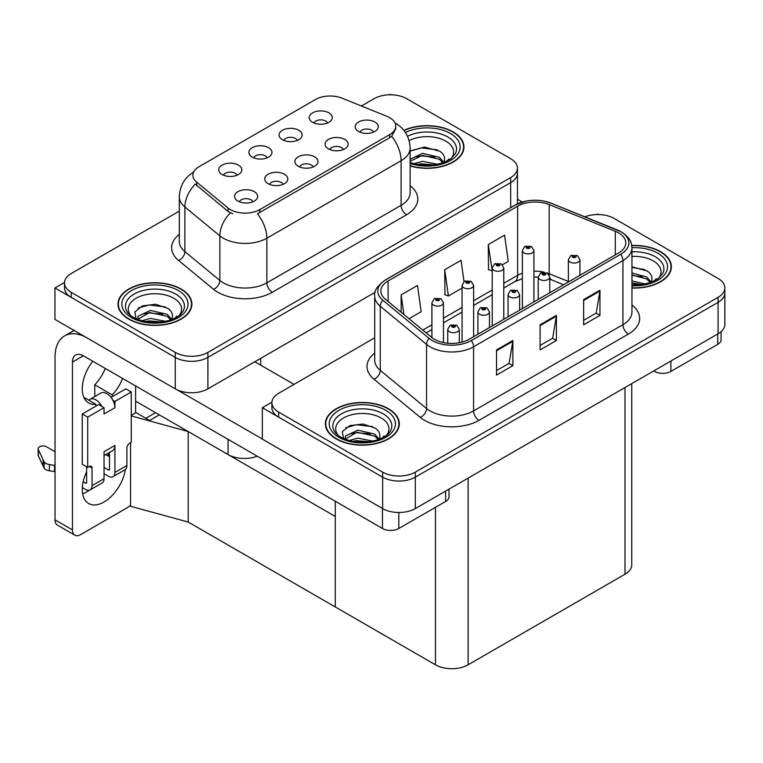 <?xml version="1.0" encoding="UTF-8"?>
<svg xmlns="http://www.w3.org/2000/svg" width="763" height="763" viewBox="0 0 763 763"><rect width="100%" height="100%" fill="white"/><g stroke="black" fill="none" stroke-linecap="round" stroke-linejoin="round"><path stroke-width="1.14" d="M313.192 166.963A6.924 3.996 0 0 0 311.333 165.008A6.924 3.996 0 0 0 304.504 163.997A6.924 3.996 0 0 0 299.678 166.963M314.594 156.835A11.55 6.667 0 0 0 299.802 156.091A11.55 6.667 0 0 0 295.977 164.379A11.55 6.667 0 0 0 298.266 166.267A11.55 6.667 0 0 0 316.893 164.379A11.55 6.667 0 0 0 314.594 156.835M267.193 157.817A6.924 3.996 0 0 0 265.333 155.862A6.924 3.996 0 0 0 258.504 154.851A6.924 3.996 0 0 0 253.678 157.817M268.595 147.698A11.55 6.667 0 0 0 253.802 146.954A11.55 6.667 0 0 0 249.978 155.232A11.55 6.667 0 0 0 252.267 157.121A11.55 6.667 0 0 0 270.894 155.232A11.55 6.667 0 0 0 268.595 147.698M283.035 184.369A6.924 3.996 0 0 0 281.175 182.424A6.924 3.996 0 0 0 274.346 181.413A6.924 3.996 0 0 0 269.511 184.369M284.437 174.25A11.55 6.667 0 0 0 269.644 173.506A11.55 6.667 0 0 0 265.82 181.794A11.55 6.667 0 0 0 268.109 183.683A11.55 6.667 0 0 0 286.735 181.794A11.55 6.667 0 0 0 284.437 174.25M252.877 201.785A6.924 3.996 0 0 0 251.017 199.83A6.924 3.996 0 0 0 244.189 198.819A6.924 3.996 0 0 0 239.353 201.785M254.279 191.666A11.55 6.667 0 0 0 239.487 190.922A11.55 6.667 0 0 0 235.662 199.21A11.55 6.667 0 0 0 237.951 201.089A11.55 6.667 0 0 0 256.578 199.21A11.55 6.667 0 0 0 254.279 191.666M343.35 149.548A6.924 3.996 0 0 0 341.49 147.602A6.924 3.996 0 0 0 334.661 146.582A6.924 3.996 0 0 0 329.835 149.548M344.752 139.429A11.55 6.667 0 0 0 329.959 138.685A11.55 6.667 0 0 0 326.135 146.973A11.55 6.667 0 0 0 328.424 148.852A11.55 6.667 0 0 0 347.051 146.973A11.55 6.667 0 0 0 344.752 139.429M373.508 132.133A6.924 3.996 0 0 0 371.648 130.187A6.924 3.996 0 0 0 364.819 129.176A6.924 3.996 0 0 0 359.993 132.133M374.91 122.013A11.55 6.667 0 0 0 360.117 121.269A11.55 6.667 0 0 0 356.292 129.557A11.55 6.667 0 0 0 358.581 131.446A11.55 6.667 0 0 0 377.208 129.557A11.55 6.667 0 0 0 374.91 122.013M327.508 122.986A6.924 3.996 0 0 0 325.648 121.04A6.924 3.996 0 0 0 318.82 120.029A6.924 3.996 0 0 0 313.994 122.986M328.91 112.867A11.55 6.667 0 0 0 314.118 112.123A11.55 6.667 0 0 0 310.293 120.411A11.55 6.667 0 0 0 312.582 122.299A11.55 6.667 0 0 0 331.209 120.411A11.55 6.667 0 0 0 328.91 112.867M297.351 140.402A6.924 3.996 0 0 0 295.491 138.456A6.924 3.996 0 0 0 288.662 137.435A6.924 3.996 0 0 0 283.836 140.402M298.753 130.282A11.55 6.667 0 0 0 283.96 129.538A11.55 6.667 0 0 0 280.135 137.826A11.55 6.667 0 0 0 282.424 139.705A11.55 6.667 0 0 0 301.051 137.826A11.55 6.667 0 0 0 298.753 130.282M237.035 175.223A6.924 3.996 0 0 0 235.176 173.277A6.924 3.996 0 0 0 228.347 172.266A6.924 3.996 0 0 0 223.511 175.223M238.438 165.104A11.55 6.667 0 0 0 223.645 164.36A11.55 6.667 0 0 0 219.82 172.648A11.55 6.667 0 0 0 222.109 174.536A11.55 6.667 0 0 0 240.736 172.648A11.55 6.667 0 0 0 238.438 165.104M389.664 117.645A20.782 11.998 0 0 0 386.889 116.3L342.062 98.179A20.782 11.998 0 0 0 315.443 99.524L199 166.754A20.782 11.998 0 0 0 192.905 175.242A20.782 11.998 0 0 0 196.663 182.128L228.051 208.003A20.782 11.998 0 0 0 259.782 209.606L389.664 134.622A20.782 11.998 0 0 0 395.759 126.133A20.782 11.998 0 0 0 389.664 117.645M257.245 456.179A23.1 13.333 180 0 1 228.042 454.538L135.604 401.166M391.247 94.803L390.37 94.297L389.502 94.803M64.512 282.424L54.936 287.966L175.242 357.418A23.1 13.333 0 0 0 207.898 357.418L510.676 182.615A23.1 13.333 0 0 0 517.448 173.182A23.1 13.333 0 0 1 510.676 182.615L207.898 357.418A23.1 13.333 0 0 1 175.242 357.418L71.264 297.389A23.1 13.333 0 0 1 64.502 287.966L64.502 282.93A23.1 13.333 0 0 0 71.264 292.363L175.242 352.392A23.1 13.333 0 0 0 207.898 352.392L510.676 177.579A23.1 13.333 0 0 0 517.448 168.156A23.1 13.333 0 0 0 510.676 158.723L406.708 98.694A23.1 13.333 0 0 0 374.042 98.694L361.395 106M54.936 287.966L54.936 319.392L175.242 388.853A23.1 13.333 0 0 0 207.898 388.853L375.186 292.267M159.343 414.872L149.653 420.47L135.604 412.363M188.194 522.045L188.194 431.534L335.281 516.456L335.281 606.966L188.194 522.045L130.597 506.27L130.597 442.654M155.528 412.678L145.847 418.267L136.043 412.611L131.255 415.377M131.255 415.93L188.194 431.534M374.709 337.799L278.667 393.25A23.1 13.333 0 0 0 271.905 402.673L271.905 407.709A23.1 13.333 0 0 0 278.667 417.132L382.644 477.161A23.1 13.333 0 0 0 415.31 477.161L718.088 302.358A23.1 13.333 0 0 0 724.85 292.925A23.1 13.333 0 0 1 718.088 302.358L415.31 477.161A23.1 13.333 0 0 1 382.644 477.161L262.338 407.709L262.338 439.135L382.644 508.597A23.1 13.333 0 0 0 415.31 508.597L718.088 333.784A23.1 13.333 0 0 0 724.85 324.361L724.85 287.899A23.1 13.333 0 0 0 718.088 278.466L614.11 218.437A23.1 13.333 0 0 0 584.868 216.816M598.65 214.546L597.782 214.041L596.904 214.546M271.924 402.177L262.338 407.709M631.764 383.627L631.764 564.792A23.1 13.333 180 0 1 625.002 574.224L468.11 664.802A23.1 13.333 180 0 1 435.444 664.802L335.281 606.966L335.281 501.243M410.122 165.981A36.958 21.335 0 0 0 463.961 147.001A36.958 21.335 0 0 0 453.136 131.913A36.958 21.335 0 0 0 403.865 130.368M181.06 288.996A36.958 21.335 0 0 0 140.793 284.37A36.958 21.335 0 0 0 117.979 304.084A36.958 21.335 0 0 0 128.804 319.172A36.958 21.335 0 0 0 169.071 323.798A36.958 21.335 0 0 0 191.885 304.084A36.958 21.335 0 0 0 181.06 288.996M118.37 306.039A36.958 21.335 0 0 0 118.236 306.602M395.759 126.133L395.759 128.68L391.686 136.291L389.664 137.75L257.436 213.793A26.943 15.556 60 0 1 266.859 238.209A30.797 17.778 180 0 1 223.311 238.209A30.797 17.778 180 0 1 219.858 235.834L184.884 207.002A30.797 17.778 180 0 1 179.315 196.797L179.315 241.432A30.797 17.778 0 0 0 184.884 251.628L219.858 280.46A30.797 17.778 0 0 0 223.311 282.835A30.797 17.778 0 0 0 266.859 282.835L401.1 205.333A30.797 17.778 0 0 0 410.122 192.762L410.122 148.136A30.797 17.778 180 0 1 401.1 160.707A26.943 15.556 -120 0 0 391.686 136.291M232.725 213.793L228.051 211.427L195.271 184.131A26.943 18.026 129.5 0 0 184.884 207.002L184.884 251.628A7.697 5.15 -50.5 0 1 178.58 260.46A38.493 22.222 180 0 1 179.315 234.384M179.315 211.122L71.264 273.507A23.1 13.333 0 0 0 64.502 282.93M191.627 306.602A36.958 21.335 0 0 0 191.503 306.039M463.704 149.519A36.958 21.335 0 0 0 463.58 148.957M631.945 288.032A36.958 21.335 0 0 0 671.373 266.745A36.958 21.335 0 0 0 660.548 251.656A36.958 21.335 0 0 0 631.745 245.467M388.472 408.739A36.958 21.335 0 0 0 348.195 404.113A36.958 21.335 0 0 0 325.381 423.827A36.958 21.335 0 0 0 336.206 438.916A36.958 21.335 0 0 0 376.483 443.541A36.958 21.335 0 0 0 399.297 423.827A36.958 21.335 0 0 0 388.472 408.739M325.772 425.783A36.958 21.335 0 0 0 325.639 426.345M618.574 232.896A24.635 14.22 180 0 1 625.794 242.958A24.635 14.22 180 0 1 618.574 253.011L469.197 339.249A24.635 14.22 180 0 1 431.6 337.351L385.325 299.201A24.635 14.22 180 0 1 380.871 291.037A24.635 14.22 180 0 1 388.09 280.984L517.648 206.182A24.635 14.22 180 0 1 549.198 204.589L615.283 231.303A24.635 14.22 180 0 1 618.574 232.896M620.748 231.637A27.716 16.004 0 0 0 617.048 229.844L550.962 203.13A27.716 16.004 0 0 0 544.305 201.155A27.716 16.004 0 0 0 525.831 201.155A27.716 16.004 0 0 0 515.473 204.923L385.906 279.725A27.716 16.004 0 0 0 382.807 300.221L429.073 338.371A27.716 16.004 0 0 0 471.372 340.508L620.748 254.27A27.716 16.004 0 0 0 620.748 231.637M496.522 349.94L496.522 375.081L512.86 365.658L512.86 340.508L496.522 349.94M496.522 370.618L509.102 363.36L512.793 341.347A6.161 3.557 -120 0 0 512.86 340.508M508.997 363.426L512.86 365.658M583.628 299.649L583.628 324.8L599.956 315.367L599.956 290.226L583.628 299.649M583.628 320.336L596.208 313.078L599.89 291.056A6.161 3.557 -120 0 0 599.956 290.226M596.094 313.135L599.956 315.367M540.08 324.8L540.08 349.94L556.408 340.508L556.408 315.367L540.08 324.8M540.08 345.477L552.65 338.219L556.341 316.206A6.161 3.557 -120 0 0 556.408 315.367M552.546 338.276L556.408 340.508M271.905 402.673A23.1 13.333 0 0 0 278.667 412.106L382.644 472.135A23.1 13.333 0 0 0 415.31 472.135L718.088 297.332A23.1 13.333 0 0 0 724.85 287.899M502.474 264.78L508.272 261.432L504.581 235.157L488.253 244.589L488.511 269.577M409.016 318.734L421.166 311.714L417.485 285.448L401.157 294.88L401.157 312.248M464.018 281.604L461.033 260.307L444.705 269.73L444.963 294.728M444.705 269.73L448.386 296.006L462.063 288.109M448.386 296.006L444.705 294.623M488.253 244.589L492.221 270.693M491.935 270.865L488.253 269.482M401.157 294.88L403.913 314.518M399.039 426.345A36.958 21.335 0 0 0 398.906 425.783M671.116 269.263A36.958 21.335 0 0 0 670.982 268.7M443.456 342.577L443.456 302.787A5.77 3.338 180 0 1 439.889 305.868A5.77 3.338 180 0 1 433.594 305.152A5.77 3.338 180 0 1 431.906 302.787L434.214 298.781A3.853 2.318 57.8 0 1 436.264 298.896A1.927 1.116 0 0 0 436.322 300.431A1.927 1.116 0 0 0 439.04 300.431A1.927 1.116 0 0 0 439.04 298.867A1.927 1.116 0 0 0 436.379 298.829L438.229 299.334L437.132 299.964L437.161 299.325M436.379 298.829A3.853 2.127 -117.9 0 0 434.576 298.571A3.853 2.127 -117.9 0 0 434.414 298.676M437.113 299.945L436.264 298.896M437.132 299.964L437.113 299.344M459.297 342.74L459.297 329.349A5.77 3.338 180 0 1 455.73 332.43A5.77 3.338 180 0 1 449.436 331.705A5.77 3.338 180 0 1 447.747 329.349L450.046 325.343A3.853 2.318 57.8 0 1 452.106 325.458A1.927 1.116 0 0 0 452.163 326.993A1.927 1.116 0 0 0 454.882 326.993A1.927 1.116 0 0 0 454.882 325.419A1.927 1.116 0 0 0 452.221 325.391L454.29 326.202L452.974 326.516L453.003 325.877M452.221 325.391A3.853 2.127 -117.9 0 0 450.418 325.124A3.853 2.127 -117.9 0 0 450.256 325.238M452.955 326.507L452.106 325.458M452.974 326.516L452.955 325.906M670.887 361.033L670.887 371.409L717.706 344.38L717.706 334.003M522.321 202.033L517.448 199.219M721.083 331.647L721.083 339.659A11.55 6.667 180 0 1 717.706 344.38M670.887 371.409A11.55 6.667 180 0 1 654.559 371.409L654.559 370.465M653.738 370.932L654.559 371.409M89.261 490.228A30.797 17.778 -60 0 1 86.62 491.935A30.797 17.778 -60 0 1 82.633 493.814M125.38 469.493A30.797 17.778 -60 0 1 104.035 501.997A30.797 17.778 -60 0 1 88.642 503.523A30.797 17.778 -60 0 1 86.62 471.82M95.871 406.135L95.871 404.304L83.854 397.361M122.681 378.496A30.797 17.778 -60 0 1 112.199 394.872L112.199 396.703M112.199 394.872L94.784 384.819L94.784 396.569M398.811 512.498L398.811 528.492L445.63 501.463L445.63 491.086M294.022 384.39L254.823 361.757M262.338 439.011L177.226 389.874M105.265 368.434A30.797 17.778 -60 0 1 94.784 384.819M108.365 453.117A30.797 17.778 -60 0 1 108.336 456.074M72.466 529.904A11.55 6.667 120 0 0 74.85 535.187L57.435 525.135A11.55 6.667 -60 0 1 55.041 519.851L72.466 529.904L72.466 362.072A15.394 8.889 60 0 1 75.651 355.024A15.394 8.889 60 0 1 83.348 355.787L382.482 528.492L382.482 508.501M85.036 336.769A46.19 26.667 -120 0 0 64.607 335.901A46.19 26.667 -120 0 0 55.041 357.046L55.041 519.851M74.85 535.187A11.55 6.667 120 0 0 80.63 534.615L127.44 507.595A11.55 6.667 120 0 0 130.597 505.03M95.871 404.304A30.797 17.778 -60 0 1 88.642 402.95A30.797 17.778 -60 0 1 92.79 361.233M135.604 412.859L135.604 385.954M449.006 489.131L449.006 496.742A11.55 6.667 180 0 1 445.63 501.463M398.811 528.492A11.55 6.667 180 0 1 382.482 528.492M473.613 336.702L473.613 285.381A5.77 3.338 180 0 1 470.046 288.462A5.77 3.338 180 0 1 463.751 287.737A5.77 3.338 180 0 1 462.063 285.381L464.371 281.375A3.853 2.318 57.8 0 1 466.422 281.49A1.927 1.116 0 0 0 466.479 283.025A1.927 1.116 0 0 0 469.197 283.025A1.927 1.116 0 0 0 469.197 281.452A1.927 1.116 0 0 0 466.536 281.413L468.606 282.234L467.29 282.548L466.422 281.49M467.318 282.568L467.318 281.909M466.536 281.413A3.853 2.127 -117.9 0 0 464.734 281.156A3.853 2.127 -117.9 0 0 464.572 281.27M467.29 282.548L467.271 281.938M503.771 319.296L503.771 267.966A5.77 3.338 180 0 1 500.204 271.046A5.77 3.338 180 0 1 493.909 270.321A5.77 3.338 180 0 1 492.221 267.966L494.529 263.96A3.853 2.318 57.8 0 1 496.579 264.074A1.927 1.116 0 0 0 496.637 265.61A1.927 1.116 0 0 0 499.355 265.61A1.927 1.116 0 0 0 499.355 264.036A1.927 1.116 0 0 0 496.694 264.008L498.764 264.828L497.447 265.142L496.579 264.074M497.476 265.152L497.476 264.494M496.694 264.008A3.853 2.127 -117.9 0 0 494.891 263.75A3.853 2.127 -117.9 0 0 494.729 263.855M497.447 265.142L497.428 264.523M533.928 301.881L533.928 250.56A5.77 3.338 180 0 1 530.361 253.64A5.77 3.338 180 0 1 524.076 252.915A5.77 3.338 180 0 1 522.378 250.56L524.686 246.544A3.853 2.318 57.8 0 1 526.737 246.659A1.927 1.116 0 0 0 526.794 248.204A1.927 1.116 0 0 0 529.512 248.204A1.927 1.116 0 0 0 529.512 246.63A1.927 1.116 0 0 0 526.851 246.592L528.702 247.098L527.615 247.727L527.634 247.088M526.851 246.592A3.853 2.127 -117.9 0 0 525.058 246.335A3.853 2.127 -117.9 0 0 524.887 246.439M527.586 247.717L526.737 246.659M527.615 247.727L527.586 247.117M489.455 327.556L489.455 311.933A5.77 3.338 180 0 1 485.888 315.014A5.77 3.338 180 0 1 479.593 314.299A5.77 3.338 180 0 1 477.905 311.933L480.213 307.928A3.853 2.318 57.8 0 1 482.264 308.042A1.927 1.116 0 0 0 482.321 309.578A1.927 1.116 0 0 0 485.039 309.578A1.927 1.116 0 0 0 485.039 308.004A1.927 1.116 0 0 0 482.378 307.975L484.448 308.796L483.132 309.11L482.264 308.042M483.16 309.12L483.16 308.462M482.378 307.975A3.853 2.127 -117.9 0 0 480.576 307.718A3.853 2.127 -117.9 0 0 480.413 307.823M483.132 309.11L483.113 308.49M519.613 310.15L519.613 294.528A5.77 3.338 180 0 1 516.046 297.608A5.77 3.338 180 0 1 509.751 296.883A5.77 3.338 180 0 1 508.063 294.528L510.371 290.522A3.853 2.318 57.8 0 1 512.421 290.636A1.927 1.116 0 0 0 512.478 292.172A1.927 1.116 0 0 0 515.197 292.172A1.927 1.116 0 0 0 515.197 290.598A1.927 1.116 0 0 0 512.536 290.56L514.386 291.065L513.289 291.695L513.318 291.056M512.536 290.56A3.853 2.127 -117.9 0 0 510.733 290.302A3.853 2.127 -117.9 0 0 510.571 290.417M513.27 291.685L512.421 290.636M513.289 291.695L513.27 291.084M549.77 292.734L549.77 277.112A5.77 3.338 180 0 1 546.203 280.193A5.77 3.338 180 0 1 539.908 279.468A5.77 3.338 180 0 1 538.22 277.112L540.528 273.106A3.853 2.318 57.8 0 1 542.579 273.221A1.927 1.116 0 0 0 542.636 274.756A1.927 1.116 0 0 0 545.354 274.756A1.927 1.116 0 0 0 545.354 273.183A1.927 1.116 0 0 0 542.693 273.154L544.763 273.974L543.447 274.289L542.579 273.221M543.475 274.298L543.475 273.64M542.693 273.154A3.853 2.127 -117.9 0 0 540.891 272.896A3.853 2.127 -117.9 0 0 540.729 273.001M543.428 274.27L543.428 273.669M579.928 275.329L579.928 259.706A5.77 3.338 180 0 1 576.361 262.787A5.77 3.338 180 0 1 570.075 262.062A5.77 3.338 180 0 1 568.378 259.706L570.686 255.691A3.853 2.318 57.8 0 1 572.736 255.805A1.927 1.116 0 0 0 572.794 257.341A1.927 1.116 0 0 0 575.512 257.341A1.927 1.116 0 0 0 575.512 255.777A1.927 1.116 0 0 0 572.851 255.739L574.701 256.244L573.614 256.873L573.633 256.234M572.851 255.739A3.853 2.127 -117.9 0 0 571.058 255.481A3.853 2.127 -117.9 0 0 570.886 255.586M573.585 256.864L572.736 255.805M573.614 256.873L573.585 256.263M101.956 406.507L104.035 407.709L87.707 417.132L82.261 413.994L98.589 404.562L101.956 406.507A11.55 6.667 -120 0 0 95.871 399.85A11.55 6.667 -120 0 0 90.091 399.278A11.55 6.667 -120 0 0 88.937 400.298M112.848 400.222L114.927 401.424L114.927 407.709A11.55 6.667 -120 0 0 112.848 400.222A11.55 6.667 -120 0 0 106.753 393.565A11.55 6.667 -120 0 0 100.983 392.993L90.091 399.278M82.318 487.567L85.523 489.426A9.242 5.331 -120 0 0 90.148 489.884A9.242 5.331 -120 0 0 92.056 485.649L104.035 478.735L104.035 451.706L114.927 445.42L114.927 472.45L126.896 465.535L126.896 447.938A3.853 2.222 -60 0 1 129.624 443.227L131.255 442.282L131.255 391.991L125.809 388.853L111.007 397.399M104.035 478.735A9.242 5.331 60 0 1 102.118 482.969L90.148 489.884M55.041 451.706L46.543 446.803A4.912 2.842 180 0 0 41.183 446.183A4.912 2.842 180 0 0 38.15 448.806L38.15 455.091A4.912 2.842 0 0 0 38.322 455.826L44.149 468.224A7.697 4.444 0 0 0 49.395 470.8L49.395 464.514L55.041 465.535M104.035 455.616L112.533 450.714A11.55 6.667 -120 0 0 114.927 445.42M109.481 452.469L109.481 469.312A1.536 0.887 60 0 1 109.157 470.018A1.536 0.887 60 0 1 108.394 469.941L109.481 469.312M104.035 467.423L108.394 469.941M126.896 465.535A9.242 5.331 60 0 1 124.989 469.77L113.01 476.684A9.242 5.331 -120 0 1 108.394 476.226L104.035 473.709M113.01 476.684A9.242 5.331 -120 0 0 114.927 472.45M114.927 407.709L104.035 413.994L104.035 407.709M86.62 466.794L86.62 482.512A1.536 0.887 60 0 1 86.295 483.217A1.536 0.887 60 0 1 85.523 483.141L86.62 482.512M82.261 413.994L82.261 464.276L87.707 467.423L89.338 466.479A3.853 2.222 -60 0 1 91.264 466.288A3.853 2.222 -60 0 1 92.056 468.053L92.056 485.649M109.481 456.741L105.78 454.605M131.255 391.991L114.927 401.424M87.707 417.132L87.707 467.423M55.041 471.82L54.526 471.524L54.526 465.239M83.157 481.768L85.523 483.141M54.526 471.524L49.395 470.8M49.395 464.514A7.697 4.444 0 0 1 44.149 461.939L38.322 449.541A4.912 2.842 180 0 1 38.15 448.806M44.149 461.939L44.149 468.224M43.119 459.889L43.119 466.174M409.102 140.64A26.638 15.384 180 0 1 445.85 141.155A26.638 15.384 180 0 1 451.105 158.59M404.028 130.578A36.567 21.116 180 0 1 452.869 132.075A36.567 21.116 180 0 1 463.58 147.001A36.567 21.116 180 0 1 410.122 165.724M410.122 151.084L424.581 147.059L439.974 151.332C443.847 154.155 445.268 157.397 444.228 161.05A17.406 10.043 0 0 1 443.608 162.605M413.823 163.702L422.502 161.317L437.743 164.293M416.836 164.407L434.548 164.865M410.122 159.267L422.502 153.334L439.316 157.264L443.761 162.3M410.122 161.26L422.444 155.337L439.316 159.257L442.979 162.834M447.137 161.06L448.758 159.009L447.519 160.859M410.303 150.95L421.138 147.888L437.485 149.872M415.597 156.873L421.138 155.871L435.005 157.054M417.161 164.474L421.138 163.854L434.433 164.884M631.945 256.463A26.638 15.384 180 0 1 653.252 260.898A26.638 15.384 180 0 1 658.507 278.333M631.774 245.686A36.567 21.116 180 0 1 660.272 251.819A36.567 21.116 180 0 1 670.982 266.745A36.567 21.116 180 0 1 631.945 287.813M631.945 266.802L647.377 271.075C651.259 273.898 652.67 277.141 651.631 280.794A17.406 10.043 0 0 1 651.011 282.348M631.945 280.956L645.145 284.036M631.945 282.959L641.95 284.618M631.945 272.973L646.719 277.007L651.173 282.043M631.945 274.976L646.719 279L650.381 282.577M654.54 280.803L656.161 278.753L654.931 280.603M631.945 267.441L644.888 269.616M631.945 275.424L642.408 276.807M631.945 283.407L641.836 284.628M130.835 315.672A26.638 15.384 180 0 1 139.61 296.53A26.638 15.384 180 0 1 173.773 298.238A26.638 15.384 180 0 1 179.028 315.672M180.793 289.158A36.567 21.116 180 0 1 191.503 304.084A36.567 21.116 180 0 1 168.928 323.588A36.567 21.116 180 0 1 129.081 319.01A36.567 21.116 180 0 1 118.37 304.084A36.567 21.116 180 0 1 140.936 284.58A36.567 21.116 180 0 1 180.793 289.158M136.234 319.296L134.832 311.933L142.414 305.877L155.604 304.284L167.898 308.414C171.77 311.237 173.191 314.47 172.152 318.133A17.406 10.043 0 0 1 171.532 319.687M141.746 320.775L150.425 318.4L165.666 321.376M144.76 321.49L162.471 321.948M137.636 319.411L138.122 316.187L150.425 310.417L167.24 314.346L171.685 319.373M137.655 319.42L149.558 312.496L167.24 316.34L170.902 319.916M175.061 318.142L176.682 316.092L175.442 317.942M138.227 308.033L149.062 304.971L165.409 306.955M143.52 313.955L149.062 312.954L162.929 314.137M145.084 321.557L149.062 320.937L162.357 321.967M338.247 435.415A26.638 15.384 180 0 1 347.012 416.274A26.638 15.384 180 0 1 381.176 417.981A26.638 15.384 180 0 1 386.431 435.415M388.195 408.901A36.567 21.116 180 0 1 398.906 423.827A36.567 21.116 180 0 1 376.331 443.332A36.567 21.116 180 0 1 336.483 438.754A36.567 21.116 180 0 1 325.772 423.827A36.567 21.116 180 0 1 348.348 404.323A36.567 21.116 180 0 1 388.195 408.901M343.636 439.04L342.244 431.677L349.826 425.62L363.016 424.028L375.301 428.157C379.182 430.981 380.594 434.223 379.554 437.876A17.406 10.043 0 0 1 378.934 439.431M349.158 440.528L357.837 438.143L373.069 441.119M352.163 441.233L369.874 441.691M345.038 439.154L345.525 435.931L357.837 430.16L374.643 434.09L379.097 439.126M345.057 439.164L356.96 432.239L374.643 436.083L378.305 439.66M382.463 437.886L384.085 435.835L382.854 437.685M345.639 427.776L356.464 424.714L372.811 426.698M350.923 433.699L356.464 432.697L370.332 433.88M352.496 441.3L356.464 440.68L369.759 441.71M228.042 454.538L228.042 439.326M510.676 207.603L510.676 177.579M207.898 388.853L207.898 352.392M175.242 388.853L175.242 352.392M260.708 365.153L260.708 358.362M196.663 182.128L196.663 185.552M228.051 208.003L228.051 211.427M259.782 209.606L259.782 212.743M389.664 134.622L389.664 137.75M382.644 508.597L382.644 472.135M415.31 508.597L415.31 472.135M718.088 333.784L718.088 297.332M625.002 574.224L625.002 387.528M468.11 664.802L468.11 478.105M435.444 664.802L435.444 507.338M272.296 292.267A7.697 4.444 60 0 1 266.859 282.835L266.859 238.209L401.1 160.707L401.1 205.333A7.697 4.444 60 0 0 406.545 214.765L272.296 292.267A38.493 22.222 180 0 1 217.865 292.267A38.493 22.222 180 0 1 213.554 289.301L178.58 260.46M230.35 212.858A26.943 18.026 129.5 0 0 219.858 235.834L219.858 280.46A7.697 5.15 -50.5 0 1 213.554 289.301M410.122 185.714A38.493 22.222 180 0 1 406.545 214.765M71.264 292.363L71.264 297.389M631.945 305.047A38.493 22.222 180 0 1 628.369 334.099L479.002 420.337A7.697 4.444 60 0 1 473.556 410.914L622.932 324.666A30.797 17.778 0 0 0 631.945 312.096L631.945 247.985A30.797 17.778 180 0 1 622.932 260.555A7.697 4.444 -120 0 0 620.748 254.27M479.002 420.337A38.493 22.222 180 0 1 424.562 420.337A38.493 22.222 180 0 1 420.251 417.371L373.975 379.221A38.493 22.222 180 0 1 374.709 353.135M430.008 410.914A30.797 17.778 0 0 0 473.556 410.914L473.556 346.793A30.797 17.778 180 0 1 426.555 344.418L380.279 306.268A30.797 17.778 180 0 1 374.709 296.073L374.709 360.184A30.797 17.778 0 0 0 380.279 370.379L426.555 408.539A30.797 17.778 0 0 0 430.008 410.914M617.534 230.044A7.697 3.605 112 0 0 617.286 229.921A7.697 3.605 112 0 0 617.048 229.844M525.831 201.155L514.891 205.171A7.697 4.444 60 0 1 515.473 204.923M385.906 279.725A7.697 4.444 -120 0 0 385.325 279.973C377.294 285.782 373.756 291.142 374.709 296.073M382.807 300.221A7.697 5.15 129.5 0 0 380.279 306.268L380.279 370.379A7.697 5.15 -50.5 0 1 373.975 379.221M429.073 338.371A7.697 5.15 129.5 0 0 426.555 344.418L426.555 408.539A7.697 5.15 -50.5 0 1 420.251 417.371M471.372 340.508A7.697 4.444 60 0 1 473.556 346.793L622.932 260.555L622.932 324.666A7.697 4.444 60 0 0 628.369 334.099M278.667 412.106L278.667 417.132M388.09 280.984L388.09 301.471M615.283 231.303L615.283 254.909M549.198 204.589L549.198 273.736A24.635 14.22 0 0 0 547.414 273.078M568.378 281.49L549.198 273.736A13.858 6.486 -68 0 0 549.255 275.023M544.114 272.153A24.635 14.22 0 0 0 533.928 271.18M522.378 273.192A24.635 14.22 0 0 0 517.648 275.329L503.771 283.34M517.648 206.182L517.648 275.329A13.858 8.002 60 0 1 514.777 281.671L503.771 288.023M492.221 290.007L473.613 300.756M462.063 307.422L443.456 318.161M431.906 324.828L422.788 330.093M563.619 284.742L551.954 280.031A13.858 6.486 -68 0 1 549.77 277.465M540.08 325.591L556.341 316.206M583.628 300.45L599.89 291.056M496.522 350.732L512.793 341.347M83.348 355.787L72.466 362.072M92.056 468.053L89.338 466.479M38.322 449.541L38.322 455.826M407.509 136.272A29.499 17.034 180 0 1 447.871 137.006A29.499 17.034 180 0 1 455.463 153.544L450.866 158.771L443.847 162.509L436.093 164.617L427.032 165.409L415.454 164.112L410.122 162.49M405.42 132.514A33.105 19.113 180 0 1 450.418 133.487A33.105 19.113 180 0 1 453.155 158.723A33.105 19.113 180 0 1 410.122 163.435M631.945 251.819A29.499 17.034 180 0 1 655.274 256.75A29.499 17.034 180 0 1 662.866 273.288L658.278 278.514L651.249 282.253L643.495 284.361L631.945 285.095M631.945 247.689A33.105 19.113 180 0 1 657.82 253.23A33.105 19.113 180 0 1 664.506 274.718A33.105 19.113 180 0 1 631.945 285.81M126.486 310.627A29.499 17.034 180 0 1 140.115 291.399A29.499 17.034 180 0 1 175.795 294.089A29.499 17.034 180 0 1 183.387 310.627L182.605 311.991C180.087 314.165 183.263 314.089 171.77 319.592C157.893 324.008 145.123 323.283 133.449 317.408C129.767 315.148 127.44 312.887 126.486 310.627M178.342 290.569A33.105 19.113 180 0 1 178.342 317.599A33.105 19.113 180 0 1 131.522 317.599A33.105 19.113 180 0 1 131.522 290.569A33.105 19.113 180 0 1 178.342 290.569M333.889 430.37A29.499 17.034 180 0 1 347.527 411.143A29.499 17.034 180 0 1 383.198 413.832A29.499 17.034 180 0 1 390.79 430.37L390.007 431.734C387.499 433.909 390.666 433.832 379.173 439.335C365.296 443.751 352.525 443.026 340.851 437.151C337.17 434.891 334.852 432.631 333.889 430.37M385.744 410.313A33.105 19.113 180 0 1 385.744 437.342A33.105 19.113 180 0 1 338.934 437.342A33.105 19.113 180 0 1 338.934 410.313A33.105 19.113 180 0 1 385.744 410.313M517.448 203.855L517.448 168.156M410.122 148.136C409.597 137.063 404.733 128.756 395.52 123.224L395.005 122.938M193.916 171.894C184.703 177.426 179.839 185.724 179.315 196.797M631.945 247.985C631.44 242.691 631.001 238.333 621.34 231.885L551.201 203.206L544.305 201.155M514.891 205.171L385.325 279.973M551.954 280.031L549.77 279.229M538.22 299.401L538.22 277.112L533.928 277.026M522.378 278.629L514.777 281.671M492.221 294.69L473.613 305.438M462.063 312.105L443.456 322.854M431.906 329.521L426.135 332.849M443.456 302.787L440.966 298.676L434.576 298.571M431.906 337.599L431.906 302.787M459.297 329.349L456.808 325.229L450.418 325.124M447.747 343.226L447.747 329.349M64.607 335.901L74.068 330.436M473.613 285.381L471.124 281.261L464.734 281.156M462.063 342.12L462.063 285.381M503.771 267.966L501.281 263.845L494.891 263.75M492.221 325.963L492.221 267.966M533.928 250.56L531.439 246.439L525.058 246.335M522.378 308.548L522.378 250.56M489.455 311.933L486.966 307.813L480.576 307.718M477.905 334.223L477.905 311.933M519.613 294.528L517.123 290.407L510.733 290.302M508.063 316.817L508.063 294.528M549.77 277.112L547.281 272.992L540.891 272.896M579.928 259.706L577.438 255.586L571.058 255.481M568.378 281.995L568.378 259.706M463.58 147.001L463.58 150.073M670.982 266.745L670.982 269.816M191.503 304.084L191.503 307.155M118.37 304.084L118.37 307.155M398.906 423.827L398.906 426.899M325.772 423.827L325.772 426.899"/></g></svg>
